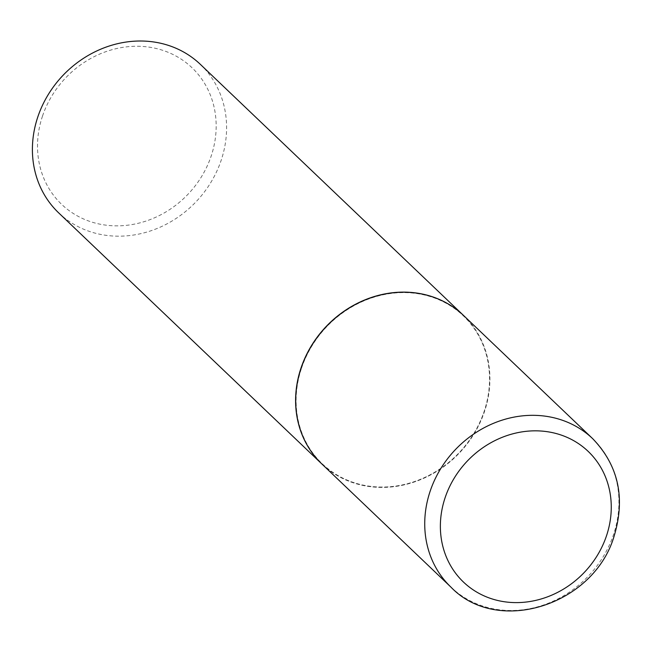 <?xml version="1.0" encoding="UTF-8"?>
<svg xmlns="http://www.w3.org/2000/svg" width="652" height="652" viewBox="0 0 652 652"><rect width="100%" height="100%" fill="white"/><g stroke="black" fill="none" stroke-linecap="round" stroke-linejoin="round"><path stroke-width="0.49" stroke-dasharray="3.26 2.44" d="M463.67 315.576A102.633 91.769 -46.3 0 1 484.485 411.567A102.633 91.769 -46.3 0 1 321.982 464.085M301.526 368.184A102.217 91.402 -46.3 0 1 424.721 295.063A102.217 91.402 -46.3 0 1 484.118 411.485A102.217 91.402 -46.3 0 1 360.931 484.607A102.217 91.402 -46.3 0 1 301.526 368.184M463.605 315.519A102.633 91.769 -46.3 0 1 484.354 411.445A102.633 91.769 -46.3 0 1 321.917 464.028M200.343 64.344A102.633 91.769 -46.3 0 1 221.158 160.335A102.633 91.769 -46.3 0 1 58.656 212.854M42.51 116.064A94.418 84.426 -46.3 0 1 156.301 48.517A94.418 84.426 -46.3 0 1 211.167 156.056A94.418 84.426 -46.3 0 1 97.376 223.603A94.418 84.426 -46.3 0 1 42.51 116.064M592.676 438.657A102.633 91.769 -46.3 0 1 613.491 534.648A102.633 91.769 -46.3 0 1 450.98 587.167"/><path stroke-width="0.98" d="M301.159 368.095A102.633 91.769 -46.3 0 1 463.67 315.576L592.676 438.657A102.633 91.769 -46.3 0 0 430.165 491.176A102.633 91.769 -46.3 0 0 450.98 587.167L321.982 464.085A102.633 91.769 -46.3 0 1 301.159 368.095M321.917 464.028A102.633 91.769 -46.3 0 1 321.843 463.963A102.633 91.769 -46.3 0 1 301.028 367.972A102.633 91.769 -46.3 0 1 463.539 315.454A102.633 91.769 -46.3 0 1 463.605 315.519M321.843 463.963L58.656 212.854A102.633 91.769 -46.3 0 1 37.832 116.863A102.633 91.769 -46.3 0 1 200.343 64.344L463.539 315.454M445.153 497.59A90.318 80.758 -46.3 0 1 553.996 432.985A90.318 80.758 -46.3 0 1 606.482 535.846A90.318 80.758 -46.3 0 1 497.639 600.459A90.318 80.758 -46.3 0 1 445.153 497.59M450.98 587.167C497.851 636.042 594.119 604.983 614.168 535.968C625.594 497.908 618.43 465.471 592.676 438.657"/></g></svg>

